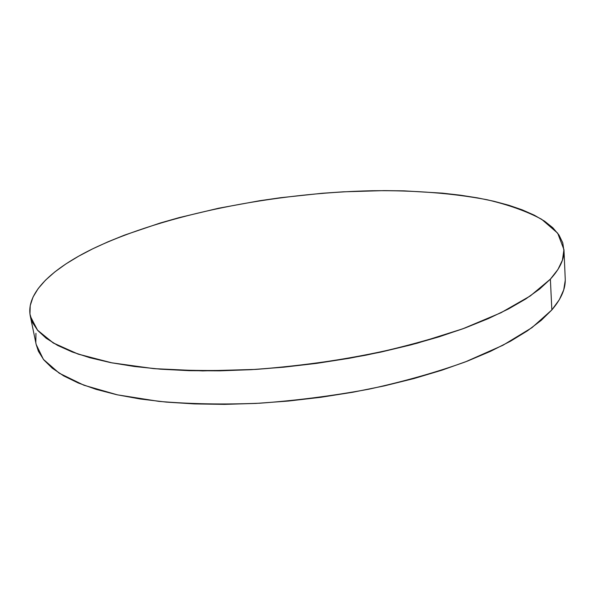 <?xml version="1.0" encoding="UTF-8"?>
<svg xmlns="http://www.w3.org/2000/svg" width="595" height="595" viewBox="0 0 595 595"><rect width="100%" height="100%" fill="white"/><g stroke="black" fill="none" stroke-linecap="round" stroke-linejoin="round"><path stroke-width="0.89" d="M565.25 280.371L563.733 289.839L559.315 299.724L551.848 309.928L550.368 279.159L539.628 289.036L525.675 299.002L508.517 308.924L488.25 318.645L465.037 327.994L439.14 336.8L410.907 344.892L380.74 352.114L349.139 358.309L316.644 363.367L283.815 367.175L251.254 369.681L219.525 370.841L189.165 370.67L160.657 369.197L134.418 366.49L110.782 362.645L90.009 357.766L72.263 351.98L57.633 345.427L46.157 338.228L37.79 330.522L32.435 322.438L30.3 316.124L32.435 322.438L37.79 330.522L46.157 338.228L57.633 345.427L72.263 351.98L90.009 357.766L110.782 362.645L134.418 366.49L160.657 369.197L189.165 370.67L219.525 370.841L251.254 369.681L283.815 367.175L316.644 363.367L349.139 358.309L380.74 352.114L410.907 344.892L439.14 336.8L465.037 327.994L488.25 318.645L508.517 308.924L525.675 299.002L539.628 289.036L550.368 279.159L530.294 295.953L501.027 312.725L463.036 328.73C433.725 338.786 401.409 347.592 366.081 355.148C329.704 361.767 292.978 366.513 255.917 369.398L202.642 370.908L154.053 368.647L112.195 362.92L78.458 354.218L53.572 343.151L37.663 330.381L30.39 316.525L37.663 330.381L53.572 343.151L78.458 354.218L112.195 362.92L154.053 368.647C185.573 370.863 219.525 371.109 255.917 369.398C311.326 365.397 367.539 356.212 417.452 343.137L463.036 328.73L501.027 312.725L530.294 295.953L550.368 279.159C559.88 268.747 564.41 258.974 563.963 249.841C564.41 258.974 559.88 268.747 550.368 279.159L530.242 295.975L500.893 312.777L462.784 328.812C433.383 338.875 400.971 347.688 365.553 355.245C329.08 361.849 292.279 366.579 255.151 369.436C218.715 371.116 184.748 370.826 153.242 368.565L111.436 362.764L77.819 353.988L53.089 342.861L37.366 330.024L30.3 316.116C25.682 292.904 52.293 268.553 92.701 248.822C165.098 214.2 274.139 192.884 372.083 190.742C414.418 190.229 452.758 193.234 487.112 199.749C508.569 204.799 526.739 211.299 541.614 219.265L557.694 233.18L563.956 249.647C564.469 258.832 559.94 268.665 550.368 279.152L557.932 269.498L562.424 260.179L563.978 251.276L562.773 242.879L558.995 235.025L552.852 227.781L544.551 221.154L534.288 215.182L522.276 209.871L508.71 205.223L493.768 201.229L477.629 197.897L460.448 195.205L442.375 193.144L404.102 190.861L384.139 190.616L343.159 191.828L322.326 193.263L280.476 197.726L259.643 200.731L218.61 208.235L179.088 217.644L160.152 223.036L124.504 235.122L108.052 241.786L92.701 248.822L78.607 256.214L65.926 263.92L54.844 271.915L45.54 280.133L38.206 288.538L33.037 297.046L30.226 305.592L29.966 314.086L32.428 322.43L37.782 330.515L46.157 338.22L57.633 345.412L72.255 351.972L90.001 357.759L110.782 362.638L134.418 366.483L160.657 369.19L189.165 370.655L219.525 370.834L251.254 369.666L283.815 367.167L316.637 363.352L349.139 358.302L380.74 352.099L410.9 344.877L439.14 336.785L465.037 327.979L488.25 318.637L508.517 308.917L525.675 298.995L539.628 289.029L550.368 279.152L557.932 269.513L562.424 260.186L563.956 249.655L562.424 260.186L557.932 269.513L550.368 279.159L551.848 309.928C561.301 298.861 565.763 288.426 565.22 278.631L563.963 249.721M30.315 316.198L36.183 344.527L43.413 359.387L59.203 373.169L83.902 385.218L117.371 394.842L158.895 401.372C190.155 404.05 223.824 404.66 259.911 403.202C296.66 400.509 333.074 395.816 369.153 389.13C404.184 381.425 436.224 372.358 465.29 361.931L502.961 345.249L531.967 327.644L551.848 309.928L541.242 320.341L527.453 330.813L510.495 341.21L490.459 351.355L467.514 361.076L441.914 370.194L414.001 378.532L384.169 385.924L352.917 392.224L320.764 397.296L288.285 401.052L256.051 403.417L224.62 404.369L194.528 403.916L166.258 402.101L140.204 398.992L116.717 394.701L96.048 389.331L78.362 383.031L63.754 375.928L52.256 368.179L43.829 359.908L38.392 351.258L36.169 344.446M35.819 342.363L35.945 333.319"/></g></svg>
